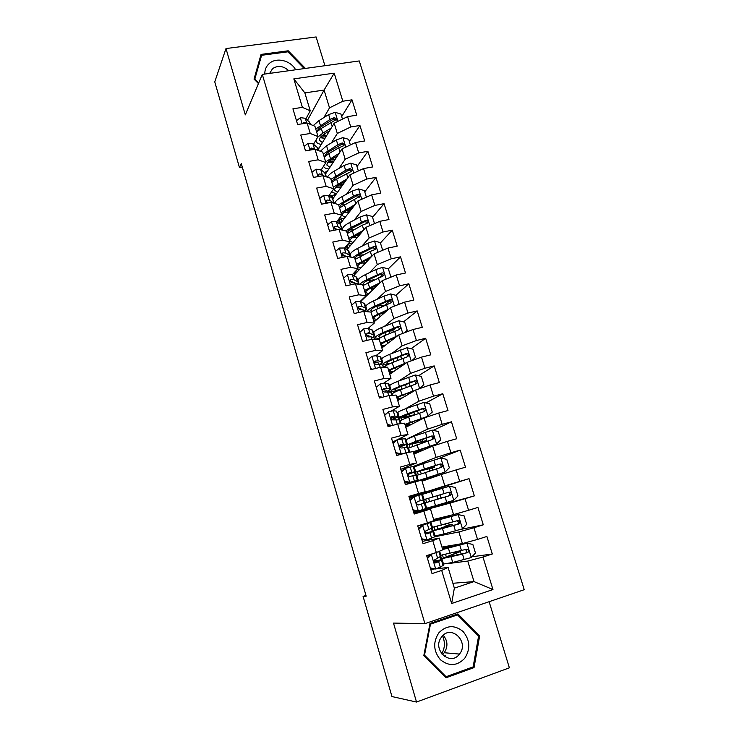 <?xml version="1.0" encoding="UTF-8"?>
<svg xmlns="http://www.w3.org/2000/svg" width="739" height="739" viewBox="0 0 739 739"><rect width="100%" height="100%" fill="white"/><g stroke="black" fill="none" stroke-linecap="round" stroke-linejoin="round"><path stroke-width="1.11" d="M324.929 65.716L316.116 36.95L225.986 48.552L214.763 81.872L239.464 167.55L242.29 167.069M524.237 589.694L359.274 60.94L262.299 74.408L424.925 623.651L524.237 589.694M424.925 623.651L393.49 623.079L416.519 702.05L509.374 667.816L489.126 601.703M452.887 583.274L474.013 581.593L492.959 589.546L482.964 557.03L492.303 553.991L486.89 536.459L477.551 539.424L473.958 527.738L483.288 524.819L477.921 507.425L468.591 510.289L465.034 498.696L474.355 495.887L469.025 478.641L459.713 481.394L456.175 469.902L465.487 467.196L460.212 450.106L450.901 452.739L447.4 441.349L456.702 438.754L451.464 421.803L442.171 424.334L438.698 413.036L447.991 410.542L442.79 393.739L433.507 396.169L430.07 384.964L439.345 382.571L434.199 365.907L424.925 368.234L421.507 357.122L430.782 354.84L425.673 338.305L416.408 340.531L413.018 329.52L422.283 327.331L417.212 310.934L407.956 313.059L404.602 302.14L413.849 300.043L408.824 283.785L399.587 285.817L396.252 274.982L405.489 272.987L400.51 256.858L391.273 258.798L387.975 248.055L397.203 246.152L392.261 230.152L383.033 232L379.763 221.34L388.973 219.529L384.077 203.668L374.867 205.414L371.615 194.847L380.816 193.128L375.957 177.388L366.756 179.05L363.533 168.566L372.724 166.94L367.902 151.329L358.72 152.899L355.524 142.498L364.706 140.964L359.921 125.473L350.748 126.96L347.57 116.642L356.743 115.192L351.995 99.83L341.695 116.605M492.959 589.546L451.649 603.504L441.7 570.443L448.102 567.441L436.453 568.827M418.56 528.625L421.452 525.688L430.615 522.473L417.738 525.872L423.068 543.682L432.749 540.652L436.324 552.541L426.643 555.617L432.019 573.584L441.7 570.443M417.738 525.872L427.41 522.907L423.863 511.129L430.467 509.005L414.025 513.476M307.479 120.272L324.079 90.066L334.204 73.152L293.836 78.879L302.399 107.367L292.921 108.809L297.623 124.512L307.11 123.016L310.26 133.491L300.764 135.025L305.503 150.848L315.008 149.26L318.176 159.818L308.671 161.444L313.447 177.406L322.961 175.725L326.167 186.376L316.643 188.085L321.465 204.176L330.989 202.403L334.222 213.137L324.689 214.957L329.539 231.178L339.081 229.312L342.342 240.129L332.79 242.041L337.686 258.401L347.247 256.433L350.526 267.352L340.965 269.356L345.907 285.854L355.477 283.785L358.784 294.796L349.214 296.902L354.193 313.539L363.773 311.368L367.107 322.472L357.528 324.68L362.544 341.455L372.142 339.183L375.504 350.378L365.907 352.688L370.969 369.611L380.576 367.237L383.975 378.525L374.359 380.936L379.467 398.007L389.083 395.522L392.511 406.912L382.885 409.424L388.04 426.643L397.665 424.057L401.12 435.539L391.485 438.162L396.686 455.52L406.321 452.831L409.812 464.406L400.159 467.15L405.406 484.655L415.059 481.856L418.57 493.532L408.916 496.377L414.2 514.039L423.863 511.129M334.204 73.152L342.831 101.225L351.995 99.83M365.981 595.431L363.08 596.373L366.193 596.179L241.283 163.559L239.464 167.55M318.232 149.481L334.185 123.191L337.317 133.454L331.405 142.886M347.57 116.642L334.185 123.191M350.748 126.96L337.317 133.454M293.836 78.879L304.847 92.892L310.251 110.813L305.9 118.822M302.399 107.367L310.251 110.813M325.603 173.924L342.028 148.918L345.187 159.264L338.979 168.409M355.524 142.498L342.028 148.918M358.72 152.899L345.187 159.264M307.11 123.016L314.916 126.258L318.038 136.595L313.512 144.262M310.26 133.491L318.038 136.595M332.864 198.773L349.944 174.838L353.122 185.267L346.573 194.145M363.533 168.566L349.944 174.838M366.756 179.05L353.122 185.267M315.008 149.26L322.74 152.16L325.881 162.58L321.179 169.915M318.176 159.818L325.881 162.58M335.755 229.478L336.162 228.951M339.958 224.065L357.916 200.98L361.122 211.493L354.193 220.093M371.615 194.847L357.916 200.98M374.867 205.414L361.122 211.493M322.961 175.725L330.619 178.275L333.788 188.787L328.91 195.77M326.167 186.376L333.788 188.787M342.231 255.204L342.831 254.502M346.979 249.625L365.953 227.326L369.186 237.93L361.824 246.263M379.763 221.34L365.953 227.326M383.033 232L369.186 237.93M330.989 202.403L338.573 204.601L341.769 215.197L336.679 221.839M334.222 213.137L341.769 215.197M353.898 275.435L374.054 253.893L377.315 264.58L369.445 272.663M358.221 284.201L358.932 283.462M387.975 248.055L374.054 253.893M391.273 258.798L377.315 264.58M339.081 229.312L346.582 231.15L349.806 241.829L344.513 248.119M342.342 240.129L349.806 241.829M360.66 301.512L382.22 280.672L385.509 291.452L377.038 299.304M396.252 274.982L382.22 280.672M399.587 285.817L385.509 291.452M347.247 256.433L354.655 257.902L357.907 268.673L352.383 274.622M350.526 267.352L357.907 268.673M373.999 321.973L390.46 307.673L393.776 318.537L384.529 326.213M404.602 302.14L390.46 307.673M407.956 313.059L393.776 318.537M355.477 283.785L362.803 284.884L366.082 295.739L360.29 301.346M358.784 294.796L366.082 295.739M381.851 347.986L398.764 334.906L402.108 345.852L391.864 353.399M413.018 329.52L398.764 334.906M416.408 340.531L402.108 345.852M363.773 311.368L371.015 312.089L374.322 323.035L368.198 328.328M367.107 322.472L374.322 323.035M389.767 374.211L407.143 362.35L410.505 373.398L398.857 380.936M421.507 357.122L407.143 362.35M424.925 368.234L410.505 373.398M372.142 339.183L379.301 339.524L382.626 350.554L376.059 355.579M375.504 350.378L382.626 350.554M397.748 400.64L415.586 390.035L418.976 401.166L405.129 408.926M430.07 384.964L415.586 390.035M433.507 396.169L418.976 401.166M380.576 367.237L387.652 367.181L391.005 378.303L383.79 383.135M383.975 378.525L391.005 378.303M405.794 427.281L424.094 417.941L427.521 429.174L408.565 438.218M405.646 439.603L406.385 439.252M438.698 413.036L424.094 417.941M442.171 424.334L427.521 429.174M389.083 395.522L396.067 395.069L399.457 406.293L391.153 411.078M385.13 414.542L384.529 414.893M392.511 406.912L399.457 406.293M413.895 454.134L432.684 446.088L436.139 457.413L413.397 466.429M447.4 441.349L432.684 446.088M450.901 452.739L436.139 457.413M397.665 424.057L404.556 423.198L407.974 434.514L397.471 439.631M395.67 440.509L392.631 441.996M401.12 435.539L407.974 434.514M422.071 481.2L441.34 474.466L444.823 485.883L409.175 497.245L420.971 493.772L421.221 494.585M456.175 469.902L441.34 474.466M459.713 481.394L444.823 485.883M406.321 452.831L413.119 451.557L416.565 462.965L400.806 469.302M409.812 464.406L416.565 462.965M425.479 508.718L425.682 509.402L413.877 512.968L450.069 503.093L453.58 514.603L433.617 519.462M465.034 498.696L450.069 503.093M468.591 510.289L453.58 514.603M415.059 481.856L421.757 480.156L425.23 491.666L409.046 496.839M418.57 493.532L425.23 491.666M434.8 536.754L458.873 531.951L462.42 543.571L441.95 547.063M473.958 527.738L458.873 531.951M477.551 539.424L462.42 543.571M430.467 509.005L433.969 520.616L427.41 522.907M443.197 564.208L443.788 564.134M447.141 563.709L467.75 561.067L474.013 581.593L454.356 588.133L448.102 567.441M482.964 557.03L467.75 561.067M432.749 540.652L439.243 538.103L422.375 541.373M439.243 538.103L442.781 549.807L436.324 552.541M416.519 702.05L391.956 696.554L363.08 596.373M225.986 48.552L245.32 114.878L262.299 74.408M323.876 117.575L329.511 107.857L324.079 90.066L304.847 92.892M434.098 569.113L430.791 569.501M440.804 559.608L439.991 556.901M432.297 531.341L431.382 528.311M429.664 522.63L429.525 522.168M423.844 503.305L422.837 499.961M417.221 481.301L417.064 480.766M415.383 475.186L414.477 472.184M406.967 447.271L406.173 444.629M398.635 419.586L397.942 417.304M390.358 392.123L390.127 391.337L388.344 391.799M354.896 274.372L354.341 272.515M347.321 249.219L346.342 245.948M339.691 223.889L338.397 219.594M331.894 197.997L331.137 195.484L329.04 195.872M324.162 172.316L323.617 171.873M451.649 603.504L454.356 588.133M342.831 101.225L329.511 107.857M429.978 623.467L423.835 655.511L446.088 677.755L474.041 667.585L479.676 635.799L457.866 613.915L429.978 623.467M305.438 68.422L288.219 50.797L261.061 54.39L254.031 79.082L258.456 83.59M492.303 553.991L471.925 556.781M483.288 524.819L459.935 529.595M469.025 478.641L421.008 493.892M474.355 495.887L425.636 509.254M460.212 450.106L437.506 458.984M451.464 421.803L433.183 430.347M442.79 393.739L425.932 402.949M434.199 365.907L418.523 375.735M425.673 338.305L411.032 348.725M400.279 356.374L399.744 356.761M417.212 310.934L403.476 321.908M396.206 327.719L392.252 330.878M408.824 283.785L395.882 295.295M389.896 300.616L384.788 305.17M400.51 256.858L388.28 268.885M382.543 274.52L379.911 277.116M392.261 230.152L380.419 242.946M374.904 248.904L373.971 249.921M384.077 203.668L372.558 217.284M375.957 177.388L364.752 191.817M367.902 151.329L357.002 166.552M359.921 125.473L349.316 141.482M478.253 635.734L479.676 635.799M471.879 667.335L474.041 667.585M287.757 51.832L288.219 50.797M430.329 567.958L435.862 569.021L443.067 565.566L443.455 565.086L441.848 559.737M435.862 569.021L430.467 568.411M427.234 557.612L430.126 554.629L432.426 553.77M430.126 554.629L436.712 552.375M431.474 554.416L427.512 558.518M439.299 551.276L440.795 556.236L434.144 560.171C433.848 561.991 434.486 562.878 436.065 562.841L441.82 559.663L433.969 561.012M433.996 561.317L438.181 560.744L435.095 562.785M456.896 552.67L441.876 558.693L443.492 564.042L452.721 562.444L471.159 557.594L475.473 553.031L472.831 544.412L466.762 543.193L442.698 549.539M466.762 543.193L442.837 548.92L452 545.345M442.365 548.44L450.605 545.585M441.876 558.693L462.512 554.121L468.387 551.996C468.877 550.158 468.193 549.262 466.337 549.308L440.841 555.257M456.887 552.652L454.152 552.532M457.506 551.673L460.388 551.608L452.148 554.749L452.637 556.338M465.69 549.493L466.891 552.218L465.782 553.003L445.46 557.622L452.148 554.749M441.811 559.645L440.804 556.328M421.599 538.768L427.114 539.867L434.449 536.948L434.883 536.625L433.276 531.276M427.114 539.867L421.766 539.322M423.077 539.59L421.941 539.904M421.452 525.688L426.994 523.554L417.766 525.956M422.763 525.383L418.801 529.41M430.625 522.501L432.241 527.84L425.387 531.175C425.147 532.93 425.793 533.798 427.327 533.761L433.257 531.239L425.572 533.022M425.673 533.152L429.636 532.32L426.597 533.78M412.935 509.818L418.44 510.954L426.375 508.386L424.768 503.056M418.44 510.954L417.138 511.314L413.138 510.492M416.584 511.203L413.609 512.072M409.96 499.878L412.842 496.996L422.145 494.363L423.752 499.684L417.637 501.485L416.713 502.409C416.519 504.118 417.175 504.959 418.671 504.931L424.768 503.047L418.172 504.977M412.538 497.31L409.471 498.234M414.126 496.59L410.154 500.543M418.209 504.977L421.156 504.127L418.44 504.977M417.507 501.532L423.752 499.684M462.485 528.736L458.162 514.603L464.064 515.822L466.688 524.376L462.374 528.847L444.093 533.937L442.458 528.551L433.442 530.694L448.601 525.364L446.273 525.752L445.331 524.071M458.162 514.603L430.837 522.057L446.042 516.949L433.765 519.923M458.004 514.566L434.403 520.995L449.524 515.914L433.701 519.711M444.093 533.937L435.022 535.96M442.458 528.551L458.623 524.053L459.658 523.23C460.083 521.438 459.39 520.57 457.58 520.625L432.426 527.313M448.591 523.323L449.469 524.764L452.083 524.321L443.788 527.147L444.037 527.969M456.684 520.884C458.18 521.198 458.688 522.085 458.208 523.545L457.053 524.394L444.527 527.84L437.008 529.632L443.788 527.147M433.248 531.23L432.241 527.886M430.606 522.473L430.421 521.854M434.495 496.479L442.855 494.021L440.546 494.714L440.444 496.497L441.285 497.892L443.843 497.255L435.511 499.841M453.764 500.238L449.478 486.216L455.372 487.472L457.977 495.952L453.663 500.349L435.539 505.67L433.913 500.331L425.073 502.917L440.37 498.289L438.088 498.843L437.248 497.449L437.349 495.675L439.391 495.056L424.066 499.601L432.897 496.959L431.28 491.629L422.486 494.354L424.066 499.601M449.478 486.216L431.28 491.629M435.539 505.67L426.652 508.173M434.504 496.506L447.363 492.636C449.201 492.479 449.94 493.31 449.58 495.112L448.397 496.026L435.493 499.776M433.913 500.331L449.931 495.583L450.993 494.696C451.353 492.95 450.651 492.109 448.896 492.183L432.897 496.959M424.759 503.056L423.743 499.684M438.975 632.667C432.851 641.951 433.322 650.967 440.37 659.696C448.915 666.56 457.016 666.125 464.665 658.394C470.623 649.082 470.115 640.14 463.131 631.568C454.744 624.723 446.689 625.092 438.975 632.667M441.83 636.676L441.229 637.471C431.964 649.747 450.254 666.624 459.362 654.227L459.482 654.08C469.551 642.099 451.344 624.113 441.83 636.676M443.215 635.235C447.806 640.805 448.139 646.643 444.231 652.731L442.356 654.634M478.604 636.085L473.136 666.883L446.07 676.721L424.519 655.179L430.467 624.15L457.478 614.894L478.604 636.085M444.878 676.545L446.07 676.721M423.909 655.124L424.519 655.179M429.849 624.141L430.467 624.15M454.993 614.903L457.478 614.894M442.504 635.909C445.257 642.08 444.989 648.057 441.71 653.858M295.628 69.78C290.695 60.496 276.654 56.986 269.467 63.332C266.243 66.094 264.691 69.678 264.802 74.066M288.773 70.732C283.397 65.845 277.993 65.143 272.571 68.644L269.643 73.392M254.179 79.221L259.537 60.376L261.597 55.296L287.896 51.813L304.292 68.579M258.641 83.138L254.798 79.212L261.597 55.296M404.344 481.126L409.84 482.29L417.941 480.387L405.369 484.535M409.84 482.29L414.339 481.459L405.341 484.461M401.425 471.371L404.316 468.544L413.212 466.448L413.748 466.475L415.327 471.722M402.469 470.346L401.24 470.743M405.563 468.046L401.591 471.925M408.575 482.743L404.575 481.893M408.011 474.42L415.336 471.759L409.055 472.932L408.104 473.884C407.956 475.546 408.621 476.359 410.08 476.341L416.343 475.094L417.932 480.368M408.455 473.302L411.743 472.831L408.02 474.253M395.827 452.665L401.305 453.866L407.207 452.665M401.305 453.866L400.076 454.411L402.709 453.838M392.963 443.104L397.074 439.742L404.843 438.652L405.415 438.818L406.967 443.991M397.074 439.742L393.102 443.548M400.076 454.411L396.095 453.543M399.781 447.141L406.995 444.056L400.556 444.61L399.577 445.599C399.466 447.206 400.132 448 401.573 447.991L407.993 447.372L409.461 452.24M399.79 445.155L403.411 445.127L399.651 446.883M426.052 468.609L426.283 469.376L434.689 467.196L432.444 468.083L432.435 470.115M429.267 471.122L429.248 468.997L431.234 468.23L415.78 472.082L424.426 468.997L422.828 463.704L414.219 466.919M428.657 477.228L428.823 477.764L421.886 479.537L445.017 472.082L449.34 467.769L446.753 459.362L440.73 458.032L422.828 463.704M445.017 472.082L418.339 480.59L433.756 476.516L421.914 480.673M428.823 477.764L437.22 475.491L421.969 480.867M426.283 469.376L419.318 471.029L438.79 464.535C440.583 464.36 441.322 465.154 441.017 466.919M416.778 475.399L441.312 467.344L442.402 466.411C442.707 464.711 441.996 463.898 440.278 463.972L424.426 468.997M418.135 481.071L417.932 480.396M416.325 475.057L415.327 471.768M417.674 440.971L418.126 442.458L426.588 440.573L424.168 442.153M420.962 443.243L423.151 441.608L407.549 444.776L416.029 441.266L414.45 436.019L406.016 439.687M420.26 449.515L420.648 450.781L413.618 452.176L436.453 444.047L440.767 439.825L438.209 431.484L432.195 430.116L414.45 436.019M436.453 444.047L413.184 451.76M413.489 452.785L422.154 450.596M420.648 450.781L423.438 450.051M418.126 442.458L411.078 443.733L430.283 436.666C432.029 436.472 432.777 437.239 432.527 438.966L433.876 438.366C434.126 436.703 433.414 435.918 431.742 436.001L416.029 441.266M408.547 448.102L432.758 439.345L433.876 438.366M407.956 447.298L406.986 444.074M384.576 415.069L388.649 411.669L393.277 410.792L396.538 411.087L398.681 416.482M388.649 411.669L384.677 415.401M387.384 424.445L392.187 425.525M390.349 426.024L387.679 425.424M392.307 419.817L398.709 416.584L394.866 416.085L392.113 416.519L391.125 417.535C391.051 419.096 391.716 419.881 393.13 419.881L399.707 419.872L400.843 423.659M391.264 417.212L395.153 417.646L391.809 419.549M411.9 424.168L405.425 425.027L412.399 421.858L426.652 416.907L432.269 412.103L429.738 403.827L423.733 402.432L406.127 408.556C400.769 410.561 398.007 411.9 397.841 412.574L397.878 412.676M398.136 417.923L399.282 417.359M427.955 416.251L404.907 424.334M405.388 425.95L410.644 424.805M400.39 421.027L400.362 420.934C400.547 420.315 403.328 419.013 408.704 417.045L424.278 411.577L425.415 410.561C425.627 408.935 424.907 408.168 423.271 408.261L407.706 413.757C402.339 415.743 399.568 417.055 399.383 417.701C399.577 418.265 402.45 417.904 408.011 416.602L413.415 415.336M409.36 413.554L410.034 415.752C405.425 416.833 403.051 417.129 402.903 416.657L421.849 409.018C423.558 408.815 424.306 409.554 424.103 411.253L425.415 410.561M410.034 415.752L416.205 414.33M399.66 419.752L398.968 417.47M376.262 387.273L380.299 383.837L384.945 383.107L388.945 384.178L390.46 389.204M380.299 383.837L376.327 387.495M379.005 396.464L382.405 397.249M380.363 397.776L379.329 397.536M387.208 391.642L390.497 389.333L389.859 388.926L386.525 388.344L383.753 388.668L382.747 389.702C382.7 391.227 383.375 391.993 384.751 392.003L390.848 392.197L392.307 395.319M379.43 397.878L379.957 397.684M382.82 389.481L386.95 390.395L384.908 391.975M419.567 388.64L423.844 384.603L421.332 376.4L415.336 374.978L397.887 381.315C392.585 383.421 389.878 384.899 389.758 385.758L389.804 385.887M391.07 392.243L393.73 391.236M419.235 388.751L396.695 397.139M397.351 399.319L401.092 398.654M414.653 390.589L404.131 394.58C399.697 396.289 397.416 397.471 397.296 398.109C397.388 398.589 399.078 398.515 402.349 397.896M392.298 394.173L392.261 394.044C392.391 393.25 395.116 391.809 400.436 389.739L415.872 384.031L417.018 382.987C417.193 381.389 416.473 380.65 414.865 380.742L399.448 386.479C394.136 388.566 391.411 390.016 391.291 390.839C391.467 391.522 393.878 391.402 398.524 390.488M401.231 389.425C397.102 390.266 394.949 390.386 394.792 389.804C394.894 389.12 397.157 387.91 401.582 386.174L413.489 381.601C415.152 381.379 415.9 382.1 415.743 383.763L417.018 382.987M368.004 359.699L372.013 356.226L376.687 355.635L380.816 357.196L382.303 362.138M372.013 356.226L368.04 359.819M370.701 368.715L372.696 369.186M380.142 364.364L382.359 362.304L381.675 361.759L378.248 360.835L375.458 361.048L374.442 362.092C374.424 363.579 375.089 364.336 376.447 364.355L379.236 364.124L382.654 365.011L383.837 367.209M374.47 361.971L378.248 362.904L378.821 363.357L378.386 364.087M359.819 332.356L363.8 328.846L368.493 328.402L372.752 330.425L374.22 335.294M368.992 332.134L366.673 333.917M363.8 328.846L359.828 332.365M362.47 341.187L363.061 341.335M372.705 337.409L374.276 335.488L373.564 334.822L370.045 333.557L367.228 333.658L366.202 334.712L368.216 336.938L371.024 336.818L374.534 338.046L375.44 339.34M366.202 334.684L370.738 336.753M351.681 305.142L355.653 301.697L360.364 301.383L364.752 303.868L366.193 308.671M358.544 307.72L358.009 308.043M365.131 310.713L366.267 308.893L365.509 308.098L361.907 306.5L359.071 306.491L358.027 307.553L360.05 309.743L362.877 309.733L367.052 311.701M358.018 307.618L362.646 309.659M343.598 278.141L347.57 274.76L352.309 274.585L356.808 277.522L358.239 282.261M351.201 281.273L350.221 281.919M357.621 284.109L358.313 282.51L357.528 281.587L353.833 279.656L350.979 279.545L349.926 280.608L351.949 282.769L354.803 282.871L357.057 284.025M349.907 280.765L353.944 282.677M335.58 251.362L339.552 248.045L344.309 247.999L348.937 251.389L350.341 256.054M343.783 255.057L342.85 255.759M350.369 257.052L349.602 255.288L345.824 253.034L342.951 252.821L341.889 253.883L343.912 256.008L347.173 256.451M341.871 254.133L345.289 255.943M327.636 224.804L331.608 221.552L336.384 221.635L340.263 224.268L342.508 230.06M336.328 229.062L335.857 229.478M342.545 230.162L337.889 226.633L334.989 226.31L333.926 227.372L335.94 229.478L338.046 229.515M334.989 226.31L333.908 227.704L336.882 229.432M319.747 198.458L323.719 195.272L328.513 195.484L332.476 198.431L334.481 203.419M333.825 203.225L330.01 200.435L327.091 200.01L326.019 201.073L327.414 203.077M327.091 200.01L326.047 201.498L328.328 202.902M411.956 360.595L415.484 357.343L412.99 349.205L407.013 347.746L389.702 354.295C384.456 356.503 381.804 358.119 381.74 359.145L381.795 359.311M399.245 356.798L401.166 357.048L401.702 358.794M383.735 366.895L384.76 366.516M406.699 362.655L388.548 370.156M389.379 372.909L392.28 372.493M404.75 363.985L395.938 367.532C391.541 369.324 389.305 370.618 389.231 371.394C389.333 371.948 390.774 372.031 393.545 371.634M384.243 367.209C384.64 366.202 387.301 364.687 392.233 362.655L407.531 356.715L408.685 355.635C408.833 354.083 408.113 353.353 406.533 353.454L391.254 359.413C385.998 361.602 383.329 363.191 383.264 364.188C383.375 364.835 384.862 365.001 387.726 364.678M389.952 363.616L386.746 363.163C386.802 362.332 389.028 361.011 393.407 359.191L405.184 354.406C406.819 354.175 407.568 354.877 407.448 356.503L408.685 355.635M403.42 364.89L402.718 364.798M404.501 332.735L407.198 330.296L404.723 322.222L398.755 320.735L381.583 327.497C376.391 329.806 373.795 331.562 373.786 332.753L373.842 332.938M387.467 331.488L389.222 331.174C391.809 330.749 393.176 330.786 393.324 331.294L393.471 331.756M397.554 335.839L380.465 343.386M381.463 346.693L383.837 346.452M395.513 337.418L387.799 340.697C383.449 342.573 381.259 343.977 381.232 344.901C381.352 345.519 382.636 345.704 385.093 345.482M377.306 339.423L384.095 335.783L399.254 329.622L400.427 328.513C400.538 326.989 399.817 326.287 398.266 326.389L383.125 332.568C377.925 334.859 375.31 336.587 375.292 337.751L378.433 338.638M380.52 337.455L378.765 336.735C378.784 335.765 380.954 334.324 385.296 332.421L396.963 327.432C398.552 327.192 399.309 327.876 399.217 329.465L400.427 328.513M393.564 338.924L391.07 339.303M381.804 313.715L382.469 312.856M397.212 305.031L398.968 303.47L396.52 295.461L390.561 293.937L383.929 296.136L373.537 300.912C368.401 303.323 365.851 305.207 365.897 306.565L365.962 306.777M376.576 306.177L384.631 305.235M388.714 309.188L372.447 316.837M373.611 320.689L375.624 320.56M386.654 310.98L379.735 314.075C375.43 316.043 373.287 317.548 373.297 318.62L376.872 319.479M370.581 312.043L391.051 302.75L392.233 301.614C392.307 300.126 391.596 299.434 390.072 299.544L375.061 305.946C369.916 308.339 367.357 310.195 367.385 311.525L367.459 311.738M371.819 311.267L370.849 310.509C370.821 309.401 372.955 307.858 377.241 305.872L388.797 300.681C390.358 300.431 391.116 301.087 391.051 302.648L392.233 301.614M383.901 313.373L379.828 314.029M374.719 287.924L375.929 286.187L375.551 285.873M390.1 277.476L390.811 276.857L388.381 268.913L382.442 267.361L375.837 269.578L365.556 274.538C360.466 277.042 357.972 279.056 358.064 280.58L358.138 280.829M366.913 280.746L374.073 279.822M380.095 282.732L364.503 290.492M365.823 294.889L367.569 294.843M378.072 284.691L371.726 287.674C367.468 289.716 365.371 291.342 365.417 292.533L368.798 293.651M362.997 285.513L382.913 276.1L384.095 274.936C384.151 273.476 383.43 272.802 381.943 272.913L367.061 279.536C363.182 281.411 360.771 283.046 359.847 284.441M363.514 285.162L362.997 284.497C362.923 283.249 365.011 281.596 369.26 279.527L380.696 274.141C382.239 273.883 382.987 274.52 382.95 276.053L384.095 274.936M374.673 287.97L371.449 288.432L372.068 290.492M369.796 288.635L371.449 288.432M390.811 276.857L390.21 277.439M382.663 250.281L380.308 242.586L374.377 240.997L367.819 243.233L357.63 248.378C352.595 250.983 350.157 253.117 350.295 254.798L350.378 255.075M358.018 255.297L363.366 254.835M371.643 256.47L356.614 264.368M357.38 269.245L359.644 269.301M369.676 258.576L363.791 261.477C359.57 263.601 357.51 265.329 357.611 266.659L360.844 268.008M355.117 259.426L370.294 251.38L374.839 249.653L376.031 248.48C376.059 247.048 375.347 246.383 373.879 246.493L359.126 253.329L352.78 257.532M355.441 259.186L355.2 258.687C355.089 257.311 357.14 255.546 361.334 253.394L372.668 247.814L374.571 248.267M367.791 260.59L365.657 260.553M368.345 259.232L369.094 259.195M365.842 262.668L363.717 262.936L364.179 264.451M360.715 263.176L363.717 262.936M355.616 273.596L355.062 271.74M374.497 223.621L372.299 216.462L366.387 214.846L359.856 217.1L349.769 222.421C344.79 225.118 342.397 227.39 342.591 229.219L342.674 229.524M349.556 229.94L353.307 229.875M355.801 235.658L353.999 237.792M363.339 230.392L348.78 238.438M348.355 243.547L351.81 243.944M361.426 232.646L355.912 235.482C351.736 237.69 349.723 239.528 349.861 240.988L352.993 242.558M347.302 233.542L362.322 225.183L366.83 223.427L368.022 222.236C368.04 220.832 367.32 220.185 365.87 220.296L351.256 227.335L345.787 230.956M347.552 233.339L347.469 233.071C347.321 231.566 349.325 229.7 353.482 227.473L364.697 221.7L366.544 222.088M359.108 235.371L355.524 235.686M358.239 234.291L360.198 234.087M357.288 237.505L356.05 237.635L356.346 238.614M352.143 237.782L356.05 237.635M348.023 248.396L347.034 245.117M366.396 197.184L364.355 190.542L358.452 188.907L351.958 191.179L341.972 196.676C337.326 199.299 334.97 201.59 334.906 203.539M341.363 204.721L343.912 204.897M338.684 220.536L341.824 218.532M348.762 210.633L347.228 212.62M355.173 204.509L341.021 212.721M339.764 217.811L344.069 218.781M353.307 206.902L348.097 209.7C343.968 211.982 341.991 213.922 342.166 215.52L345.233 217.284M339.552 207.862L360.087 196.195C360.078 194.819 359.366 194.191 357.935 194.302L353.454 196.084L338.628 204.786M339.792 207.65C339.617 206.015 341.584 204.047 345.686 201.756L356.789 195.789L358.581 196.121M350.526 210.476L346.092 210.874M348.586 209.442L351.533 209.183M348.965 212.49L348.577 212.98M343.875 212.518L348.448 212.536M340.485 223.39L339.358 219.649M311.932 172.316L315.895 169.194L320.717 169.536L324.754 172.787L326.49 176.898M324.403 176.205L322.195 174.45L319.257 173.924L318.176 174.986L318.758 176.464M319.257 173.924L318.241 175.503L319.608 176.316M358.35 170.958L356.475 164.834L350.591 163.162L344.125 165.453L334.24 171.125C330.481 173.314 328.236 175.346 327.497 177.24M333.372 179.651L335.118 179.928M331.497 196.676L335.912 193.747M341.704 185.822L340.402 187.651M347.108 178.81L333.317 187.207M331.515 192.048L336.421 193.794M345.298 181.341L340.337 184.122C336.254 186.487 334.314 188.528 334.536 190.246L337.547 192.205M331.857 182.376L336.633 179.023L351.007 171.596L352.207 170.376L350.064 168.51L345.612 170.33L330.943 179.337M337.261 186.136L342.129 185.794M339.912 184.371L339.386 184.685M332.144 182.117C332.227 180.399 334.157 178.441 337.945 176.233L348.947 170.09L350.674 170.358M339.995 184.648L343.108 184.427M335.829 187.401L340.818 187.623M333.012 198.569L332.162 195.743M304.172 146.396L308.135 143.338L312.976 143.8L317.096 147.357L318.564 150.599M315.23 149.343L311.488 148.049L310.398 149.102L310.574 149.999M311.488 148.049L310.5 149.712L311.064 149.925M350.378 144.946L348.66 139.329L342.785 137.63L336.356 139.939L326.564 145.777L320.338 151.264M325.529 154.756L326.703 155.051M324.578 172.649L327.746 170.663M339.146 153.315L325.668 161.887M323.58 166.173C323.987 167.707 325.733 168.649 328.837 169M337.39 155.975L332.652 158.746C328.606 161.176 326.712 163.319 326.961 165.167L329.945 167.31M324.227 157.102L328.938 153.62L338.758 147.828L343.182 145.989L344.383 144.752L342.249 142.932L337.825 144.77L323.312 154.082M328.855 161.481L333.917 161.259M332.227 158.996L332.513 159.947L330.712 159.984M324.606 156.742C324.883 154.968 326.777 153.028 330.278 150.922L341.169 144.595L342.841 144.807M332.513 159.947L334.869 159.818M327.95 162.451L332.827 162.922M325.539 173.767L325.003 172.002M296.468 120.679L300.44 117.677L305.29 118.268L309.493 122.12L310.703 124.512M305.29 118.268L306.74 123.071L303.775 122.378L302.685 123.709M342.471 119.136L340.901 114.028L335.035 112.3L328.643 114.628L318.952 120.633L313.271 125.575M317.816 130.027L318.564 130.295M317.909 148.437L319.257 147.791M331.266 128.004L322.749 133.177L317.668 137.223M316.144 139.8L316.08 141.26C316.495 142.895 318.241 143.939 321.326 144.391M329.566 130.803L325.012 133.565C321.012 136.068 319.156 138.313 319.451 140.29L322.407 142.609M316.652 132.013L321.308 128.41L336.633 119.339L334.499 117.547L330.102 119.422L315.747 129.02M320.744 136.964L325.881 136.881M324.597 133.824L325.086 135.431L322.407 135.385M317.151 131.514C317.594 129.722 319.433 127.819 322.657 125.796L332.365 119.838L335.063 119.469M325.086 135.431L326.795 135.366M320.199 137.676L324.966 138.387M431.364 554.527L435.705 568.993M441.432 560.107L443.067 565.566M438.827 551.479L440.389 556.67M438.689 561.779L440.352 567.312M435.982 552.781L437.636 558.296M435.576 562.906L436.065 562.841M471.27 557.483L466.909 543.22M450.042 553.576L448.397 548.162M449.552 546.167L449.959 547.516M446.217 556.569L445.635 554.647M443.622 547.978L443.28 546.832M454.162 544.976L454.577 546.324M456.665 553.197L457.265 555.165M452.721 562.444L451.076 557.003M461.459 550.666L459.797 545.206M464.175 559.599L462.512 554.121M443.308 557.742L442.55 555.257M465.782 553.003L467.39 552.763M454.716 552.92L457.931 551.894M422.653 525.494L426.957 539.839M432.823 531.535L434.449 536.948M430.172 522.732L431.798 528.126M429.978 532.828L431.631 538.315M427.299 523.905L428.943 529.373M414.016 496.7L418.283 510.926M424.288 503.204L425.904 508.571M421.655 494.474L423.271 499.823M421.341 504.118L422.976 509.559M418.68 495.269L420.315 500.691M441.432 525.152L439.807 519.776M441.211 518.639L441.386 519.231M437.876 528.939L437.082 526.325M435.299 520.422L435.049 519.591M445.737 517.217L445.95 517.947M448.305 525.697L448.619 526.713M452.73 522.02L451.086 516.607M455.427 530.879L453.774 525.447M434.929 529.974L434.052 527.083M457.053 524.394L458.623 524.053M446.485 525.798L449.691 524.801M437.349 495.675L440.546 494.714M429.59 501.532L428.602 498.262M444.074 493.615L442.439 488.248M446.753 502.4L445.109 497.014M426.625 502.437L425.627 499.148M447.363 492.636L448.896 492.183M448.397 496.026L449.931 495.583M438.319 498.89L441.525 497.929M444.906 656.786L445.488 656.103M445.58 655.761L444.767 656.694M405.452 468.156L409.683 482.262M415.826 475.112L417.424 480.433M413.212 466.448L414.81 471.759M412.787 475.657L414.403 481.043M410.145 466.872L411.762 472.249M396.963 439.853L401.157 453.829M407.429 447.243L408.963 452.333M404.843 438.652L406.432 443.917M404.288 447.428L405.896 452.767M401.674 438.717L403.282 444.047M429.248 468.997L432.444 468.083M445.127 471.972L440.878 458.069M423.17 480.258L422.939 479.5M421.193 473.717L420.399 471.103M430.532 467.177L430.819 468.12M433.156 475.814L433.359 476.479M427.05 477.634L425.442 472.341M435.502 465.441L433.876 460.12M438.153 474.152L436.527 468.812M418.265 474.724L417.396 471.851M438.79 464.535L440.278 463.972M421.221 442.541L424.417 441.654M436.555 443.945L432.343 430.153M415.115 453.607L414.782 452.49M412.833 446.07L412.26 444.167M422.108 439.446L422.671 441.294M424.713 448.019L425.11 449.33M418.625 449.839L417.036 444.582M426.985 437.506L425.378 432.223M429.618 446.144L428.001 440.85M409.969 447.206L409.23 444.776M430.283 436.666L431.742 436.001M388.538 411.78L392.631 425.405M399.106 419.604L400.344 423.724M396.538 411.087L398.109 416.306M395.873 419.429L397.296 424.158M393.277 410.792L394.866 416.085M391.522 416.861L392.113 416.519M428.057 416.149L423.881 402.469M407.706 413.757L406.127 408.556M406.977 426.671L406.681 425.701M404.547 418.634L404.187 417.433M413.757 411.946L414.588 414.681M416.334 420.445L416.722 421.701M411.928 422.024L412.491 423.863M410.284 422.255L408.704 417.045M418.551 409.794L416.953 404.556M421.156 418.366L419.558 413.11M401.73 419.909L401.129 417.914M421.849 409.018L423.271 408.261M380.188 383.938L384.049 396.825M390.848 392.197L391.799 395.347M388.298 383.744L389.859 388.926M387.522 391.661L388.714 395.624M384.945 383.107L386.525 388.344M383.005 389.157L383.753 388.668M419.632 388.575L415.484 375.015M399.448 386.479L397.887 381.315M401.12 386.358L401.97 389.148M398.903 399.947L398.654 399.115M396.335 391.43L396.178 390.922M405.471 384.668L406.321 387.476M408.03 393.102L408.399 394.303M403.67 394.765L404.27 396.76M401.998 394.912L400.436 389.739M410.182 382.312L408.593 377.121M412.768 390.811L411.18 385.601M393.564 392.834L393.148 391.439M413.489 381.601L414.865 380.742M371.902 356.327L375.551 368.475M382.654 365.011L383.319 367.218M380.132 356.623L381.675 361.759M379.236 364.124L380.206 367.329M376.687 355.635L378.248 360.835M374.59 361.704L375.458 361.048M363.69 328.947L367.117 340.374M374.534 338.046L374.913 339.312M372.031 329.723L373.564 334.822M371.024 336.818L371.763 339.275M368.493 328.402L370.045 333.557M366.267 334.471L367.228 333.658M355.542 301.789L358.757 312.505M363.994 303.045L365.509 308.098M362.877 309.733L363.394 311.452M360.364 301.383L361.907 306.5M358.046 307.47L359.071 306.491M347.459 274.853L350.462 284.866M356.013 276.571L357.528 281.587M354.803 282.871L355.099 283.868M352.309 274.585L353.833 279.656M349.916 280.672L350.979 279.545M339.441 248.138L342.24 257.468M348.106 250.318L349.602 255.288M344.309 247.999L345.824 253.034M341.871 254.087L342.951 252.821M331.497 221.645L334.093 230.291M340.263 224.268L341.751 229.201M336.384 221.635L337.889 226.633M323.608 195.355L326.001 203.336M332.476 198.431L333.936 203.262M328.513 195.484L330.01 200.435M411.17 360.891L407.161 347.783M391.254 359.413L389.702 354.295M392.945 359.376L393.748 362.036M390.894 373.435L390.691 372.742M397.249 357.611L398.062 360.281M399.79 365.981L400.141 367.126M395.476 367.717L396.122 369.869M393.785 367.782L392.233 362.655M401.877 355.062L400.307 349.907M404.445 363.486L402.866 358.323M405.184 354.406L406.533 353.454M402.764 333.391L398.903 320.772M383.125 332.568L381.583 327.497M384.834 332.624L385.601 335.137M382.95 347.136L382.784 346.582M389.222 331.174L389.869 333.307M391.661 339.201L391.956 340.171M387.347 340.891L388.04 343.201M385.638 340.873L384.095 335.783M393.647 328.024L392.086 322.915M396.187 336.384L394.626 331.257M396.963 327.432L398.266 326.389M381.989 313.271L384.742 312.643M394.423 306.122L390.709 293.974M375.061 305.946L373.537 300.912M376.816 306.14L377.518 308.459M381.398 305.429L381.74 306.546M379.283 314.278L380.022 316.735M377.555 314.177L376.022 309.133M385.472 301.207L383.929 296.136M388.003 309.502L386.451 304.413M388.797 300.681L390.072 299.544M386.155 279.074L382.59 267.398M367.061 279.536L365.556 274.538M369.047 280.506L369.491 281.993M375.624 286.75L375.384 285.956M369.537 287.702L368.022 282.695M377.37 274.612L375.837 269.578M379.874 282.834L378.34 277.79M380.696 274.141L381.943 272.913M377.962 252.258L374.525 241.034M359.126 253.329L357.63 248.378M361.334 255.075L361.537 255.74M361.583 261.43L360.078 256.461M369.334 248.23L367.819 243.233M371.8 256.304L370.294 251.38M357.122 271.998L356.558 270.132M372.668 247.814L373.879 246.493M369.823 225.644L366.535 214.883M351.256 227.335L349.769 222.421M359.579 233.598L359.736 234.124M353.695 235.371L352.198 230.448M361.362 222.051L359.856 217.1M363.754 229.903L362.322 225.183M349.482 246.678L348.549 243.593M364.697 221.7L365.87 220.296M361.759 199.262L358.6 188.944M343.45 201.553L341.972 196.676M351.727 207.751L351.986 208.601M345.861 209.525L344.383 204.629M353.454 196.084L351.958 191.179M355.782 203.724L354.406 199.188M341.908 221.561L341.095 218.883M356.789 195.789L357.935 194.302M315.784 169.286L317.982 176.603M324.754 172.787L325.936 176.713M320.717 169.536L322.195 174.45M353.75 173.083L350.739 163.208M335.709 175.965L334.24 171.125M343.94 182.108L344.18 182.912M338.102 183.872L336.633 179.023M345.612 170.33L344.125 165.453M347.866 177.748L346.545 173.406M334.388 196.639L333.88 194.957M348.947 170.09L350.064 168.51M308.024 143.421L310.029 150.091M317.096 147.357L318.001 150.387M312.976 143.8L314.435 148.668M345.815 147.116L342.933 137.676M328.014 150.58L326.564 145.777M336.208 156.668L336.439 157.425M330.398 158.423L328.938 153.62M337.825 144.77L336.356 139.939M340.023 151.975L338.758 147.828M326.924 171.901L326.721 171.199M341.169 144.595L342.249 142.932M300.33 117.76L302.14 123.801M309.493 122.12L310.14 124.272M303.082 123.653L303.775 122.378M337.935 121.353L335.183 112.346M320.393 125.39L318.952 120.633M328.541 131.422L328.753 132.133M322.749 133.177L321.308 128.41M330.102 119.422L328.643 114.628M332.236 126.406L331.026 122.452M333.455 119.293L334.499 117.547M439.603 551.146L440.86 555.322M458.466 545.317L458.162 544.292M461.173 554.185L460.397 551.636M466.891 552.218L468.387 551.996M454.513 552.874L457.718 551.848M430.837 522.057L432.435 527.35M449.811 516.857L449.524 515.924M452.49 525.66L452.083 524.339M433.442 530.694L435.04 535.997M458.208 523.545L459.658 523.23M446.273 525.752L449.469 524.764M425.073 502.917L426.652 508.183M449.58 495.112L450.993 494.696M438.088 498.843L441.285 497.892M444.231 652.731L459.482 654.08M414.209 466.872L415.78 472.082M434.689 467.177L434.32 465.958M437.211 475.482L436.952 474.623M416.768 475.371L418.339 480.59M441.026 466.928L442.402 466.411M405.997 439.622L407.549 444.776M426.579 440.546L425.858 438.162M428.777 447.76L428.472 446.753M408.528 448.046L409.776 452.185M397.841 412.574L399.383 417.701M418.366 413.544L417.461 410.598M420.288 419.881L420.057 419.115M400.362 420.934L401.175 423.613M389.758 385.758L391.291 390.839M409.997 386.054L409.138 383.245M411.872 392.233L411.715 391.698M392.261 394.044L392.631 395.291M381.74 359.145L383.264 364.188M373.786 332.753L375.292 337.751M365.897 306.565L367.385 311.525M358.064 280.58L359.2 284.349M350.295 254.798L351.016 257.181M374.978 249.606L376.031 248.48M342.591 229.219L342.896 230.245M367.098 223.326L368.022 222.236M359.265 197.258L360.087 196.195M351.478 171.393L352.207 170.376M343.746 145.722L344.383 144.752M315.812 140.373L316.08 141.26M336.069 120.263L336.633 119.339"/></g></svg>
